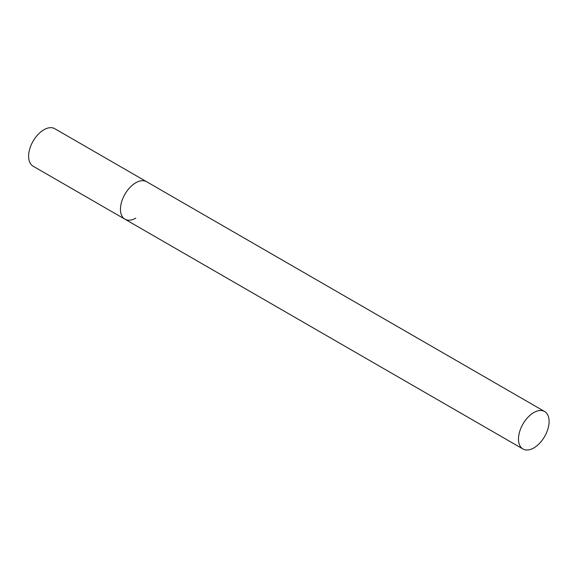 <?xml version="1.0" encoding="UTF-8"?>
<svg xmlns="http://www.w3.org/2000/svg" width="578" height="578" viewBox="0 0 578 578"><rect width="100%" height="100%" fill="white"/><g stroke="black" fill="none" stroke-linecap="round" stroke-linejoin="round"><path stroke-width="0.87" d="M135.765 218.137A21.646 12.499 -60 0 1 124.942 219.207A21.646 12.499 -60 0 1 121.626 201.859A21.646 12.499 -60 0 1 135.765 182.785A21.646 12.499 -60 0 1 146.588 181.709A21.646 12.499 120 0 0 129.906 187.51A21.646 12.499 120 0 0 120.455 209.301A21.646 12.499 120 0 0 124.942 219.207L33.09 166.182A21.646 12.499 -60 0 1 29.774 148.828A21.646 12.499 -60 0 1 43.914 129.754A21.646 12.499 -60 0 1 54.737 128.677L544.613 411.507A21.646 12.499 120 0 0 527.931 417.309A21.646 12.499 120 0 0 518.48 439.099A21.646 12.499 120 0 0 522.967 449.005A21.646 12.499 120 0 0 539.65 443.21A21.646 12.499 120 0 0 549.1 421.42A21.646 12.499 120 0 0 544.613 411.507M124.942 219.207L522.967 449.005"/></g></svg>
